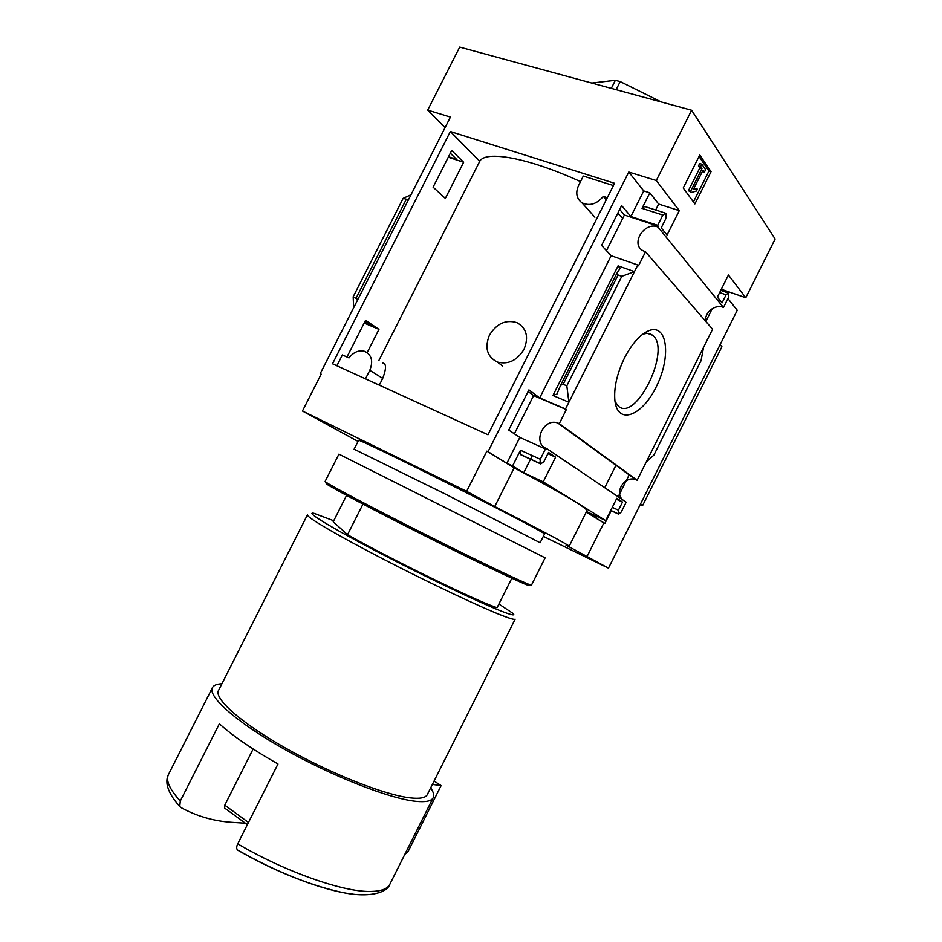<?xml version="1.0" encoding="UTF-8"?>
<svg xmlns="http://www.w3.org/2000/svg" width="942" height="942" viewBox="0 0 942 942"><rect width="100%" height="100%" fill="white"/><g stroke="black" fill="none" stroke-linecap="round" stroke-linejoin="round"><path stroke-width="1.41" d="M379.296 385.137L382.711 378.39C386.361 368.722 386.42 363.612 382.852 363.059M617.764 213.257L622.697 218.391M580.508 181.606C528.38 157.726 485.401 150.131 479.749 161.306L450.358 131.527L614.561 183.278L487.98 434.768L332.526 363.789L450.358 131.527M378.872 360.515L479.749 161.306M367.18 352.614L378.955 329.37L365.59 320.268L346.962 356.994M451.713 150.449L433.096 187.164L445.33 198.385L463.641 162.26L451.713 150.449M336.871 365.767L342.37 354.934L349.023 357.925C353.556 352.096 358.749 349.894 364.589 351.319C371.69 354.793 373.421 361.127 369.794 370.312L365.472 378.837M607.296 197.702L603.304 196.407C596.651 204.214 589.515 206.333 581.897 202.742C576.469 198.632 575.362 192.851 578.576 185.421L583.31 176.048L613.407 185.562M528.109 391.507L533.608 395.581L514.379 433.803M619.671 209.465L624.393 215.023L606.46 250.666M445.06 127.641L427.703 110.096L450.417 117.091L320.209 373.668L321.187 374.127L302.464 411.018L358.031 441.433M586.913 510.788L586.996 510.623C585.877 507.267 561.585 493.019 514.155 467.88L486.884 451.136L466.655 491.335L302.464 411.018M486.884 451.136L488.05 451.677L628.761 172.033L656.291 180.511L691.605 110.226L459.708 47.1L427.703 110.096M364.177 323.047L378.955 329.37M533.608 395.581L566.33 409.593L565.518 408.969L637.781 265.02L611.158 255.729L601.597 245.403L621.626 205.568L630.869 216.53L657.704 225.326L662.85 215.07L665.523 213.175L666.206 213.987L665.782 218.768L661.225 227.87L667.042 235.041L679.288 210.631L656.291 180.511M546.749 448.604L626.171 502.18L621.249 512.024L618.623 514.167L618.435 510.199L622.497 502.051L616.833 498.247L605.671 520.573L543.216 481.857L555.592 457.188L548.515 452.443L543.899 461.627L540.743 463.935L540.025 463.452L540.272 459.26L545.442 448.969L546.278 449.546L546.749 448.604C532.006 443.694 543.24 417.542 557.735 422.982L559.289 423.617L566.33 409.593M364.283 322.847L372.066 326.179L365.025 321.387M545.442 448.969L519.831 437.429L508.727 430.047L528.921 389.894L539.695 397.924L565.518 408.969M637.781 265.02L638.499 265.821L645.529 251.82L642.691 250.572C630.233 243.566 644.799 221.111 657.963 227.046L657.704 225.326M448.274 157.208L463.641 162.26M624.393 215.023L658.399 226.186M448.522 156.725L456.623 159.386L450.323 153.181M624.499 357.936C616.845 373.915 613.666 388.292 614.949 401.068C617.999 425.76 642.668 415.693 656.645 385.985C671.187 356.759 667.501 323.471 649.062 330.583C640.277 334.269 632.082 343.383 624.499 357.936M646.236 462.016L703.544 347.351L701.072 360.633L653.854 455.127L646.236 462.016L637.133 480.232L559.289 423.617M645.529 251.82L712.588 329.241L703.544 347.351M630.869 216.53L643.739 190.92L649.815 192.827L658.646 204.061L655.656 210.007M665.017 213.01L644.705 206.486L642.02 208.347L649.815 192.827M539.695 397.924L611.158 255.729M552.942 395.499L568.886 402.258L566.825 385.831L563.163 384.312L560.584 385.266L556.993 394.015L552.942 395.499L618.07 265.856L634.461 271.637L621.814 276.324L618.07 274.993L616.81 273.345L620.072 268.446L618.07 265.856M628.761 172.033L643.739 190.92M488.05 451.677L506.867 463.24L519.831 437.429M321.14 374.209L320.209 373.668M694.89 203.919L683.221 187.988L699.765 155.006L711.057 171.68L694.89 203.919M691.605 110.226L775.125 238.985L745.781 297.743L728.437 275.017L717.38 297.13L722.055 302.888L726.082 294.811L728.343 293.009L728.849 293.621L728.366 297.684L723.48 307.457L657.963 227.046M705.758 321.352C704.051 312.603 715.425 303.63 723.48 307.457M622.474 499.684C614.196 491.759 625.005 475.369 635.72 479.631L637.133 480.232M506.867 463.24L512.589 465.913L520.479 450.217L540.272 459.26M511.824 578.247L497.082 607.649C481.185 603.257 389.611 558.7 347.539 534.691L333.209 521.797L346.574 495.386M212.209 688.143L168.889 773.688C165.286 779.635 169.089 788.76 180.287 801.041L179.757 806.434L180.629 807.365C196.207 816.008 213.033 820.988 231.096 822.284L245.391 823.226M745.781 297.743L721.855 289.441L721.301 290.56M712.258 308.635L705.852 321.457M629.315 474.544L618.188 496.787M611.228 510.717L604.87 523.434L603.846 522.951L587.043 556.545L566.012 545.147L569.203 546.195C567.355 544.264 542.533 531.041 494.727 506.537L466.655 491.335M543.322 536.351L608.461 568.167L587.043 556.545M357.83 299.509L353.191 296.765L353.615 307.822M411.006 194.735L403.152 198.362L408.451 199.775M603.846 522.951L586.242 512.142M596.839 516.404L596.321 517.441L591.093 514.968L604.87 523.434M596.321 517.441L587.502 512.012L605.671 520.573M530.499 459.237L523.717 472.754L543.216 481.857M523.717 472.754L512.589 465.913M532.312 455.622L530.546 459.143M521.232 454.986L540.743 463.935M520.479 450.217L520.267 454.385L521.008 454.88M661.26 101.96L620.213 81.589L615.361 80.294L591.776 83.049M727.931 298.543L737.256 310.283L608.461 568.167M514.155 467.88L494.727 506.537M353.097 894.182C324.908 891.132 277.254 873.21 237.867 850.249L237.514 849.99C236.371 848.73 236.43 846.693 237.702 843.867L277.984 763.986C252.22 749.314 232.686 735.902 219.38 723.774L180.287 801.041M221.923 683.774C217.178 683.986 214.093 685.14 212.668 687.236C206.616 695.467 235.053 721.325 283.471 748.713C331.772 776.102 389.552 798.722 415.846 801.324C425.384 802.29 431.106 801.206 433.014 798.062C434.415 795.625 433.638 792.222 430.671 787.865M307.386 514.968L218.744 690.05C213.045 697.857 239.975 722.29 285.591 748.113C331.101 773.935 385.631 795.342 410.677 797.921C419.838 798.887 425.337 797.874 427.162 794.871L427.48 794.224M307.492 514.756C305.008 516.216 335.093 534.114 381.392 558.123C427.597 582.109 480.114 606.989 502.098 615.503C510.14 618.623 514.497 619.86 515.144 619.188L427.162 794.871M333.739 520.761L314.016 513.343C304.242 511.023 329.076 526.472 375.493 550.787C421.769 575.044 478.242 602.056 500.956 610.981C511.553 615.138 515.58 615.95 513.025 613.43L498.907 604.01M347.539 534.691L362.988 504.1M640.16 504.7L642.538 505.689L721.913 346.738L720.088 344.654M642.538 505.689L640.395 504.217M614.996 401.445L618.246 406.073C636.062 422.793 671.87 348.799 652.523 335.246C649.945 333.233 646.765 332.915 642.986 334.28L642.185 334.61M699.023 156.478L708.926 171.044L711.057 171.68M701.967 168.594L700.601 166.616L701.825 164.179L705.593 169.701L704.381 172.127L703.038 170.161L693.489 189.189L697.21 189.012L696.609 190.943L691.404 192.486L690.568 191.32L701.967 168.594L699.8 167.959L698.434 165.969L700.601 166.616M691.404 192.486L688.414 190.661L699.8 167.959M688.414 190.661L690.568 191.32M693.948 188.259L697.21 189.012M693.889 188.388L695.455 188.871M702.343 171.515L704.381 172.127M698.434 165.969L699.659 163.531L701.825 164.179M708.926 171.044L693.43 201.929M611.299 88.36L615.361 80.294M616.127 89.678L620.213 81.589M616.339 499.225L622.497 502.051M604.729 487.709L616.115 464.948M547.879 453.703L555.592 457.188M658.646 204.061L679.288 210.631M566.825 385.831L621.814 276.324M353.191 296.765L403.152 198.362M247.381 824.697L224.596 808.024L224.785 805.174L253.139 749.02M432.39 784.427L441.115 785.581L408.098 851.533L404.825 854.359M434.074 781.071L441.115 785.581M606.236 199.822L603.304 196.407M524.035 349.235C517.134 360.539 508.221 364.813 497.305 362.046C487.038 356.688 484.423 347.716 489.463 335.14C496.599 323.53 505.748 319.373 516.934 322.647C526.578 328.157 528.945 337.012 524.035 349.235M326.085 483.116L326.309 483.776C330.748 487.332 373.55 510.022 424.677 535.727C475.792 561.444 521.067 583.051 528.309 585.371L529.227 585.064M531.488 585.088L545.124 557.852L338.932 454.15L325.167 481.327L325.72 481.986C330.171 485.507 373.503 508.433 425.278 534.467C477.041 560.502 522.845 582.415 530.087 584.782L531.524 585.017M354.121 449.169L358.584 440.361C357.053 438.631 398.902 458.742 450.594 484.753C502.274 510.741 545.088 533.207 544.558 533.902L544.523 533.949M354.11 449.204L445.79 494.279L540.119 542.757L544.558 533.902M642.02 208.347L662.85 215.07M237.702 843.867C285.12 871.809 343.618 892.262 370.677 891.473C380.803 891.309 387.115 889.06 389.635 884.703L390.094 883.784M719.664 292.573L726.082 294.811M612.288 507.338L618.435 510.199M618.082 513.802L610.757 510.399L618.152 513.861M610.71 510.482L618.623 514.167M520.384 454.48L540.143 463.546M563.163 384.312L618.07 274.993M560.714 385.031L616.751 273.486M356.17 298.013L406.202 199.445M224.785 805.174L248.5 822.472M382.711 378.39L369.794 370.312M635.72 479.631L557.735 422.982M179.734 806.446C172.739 798.745 168.559 791.586 167.193 784.98C166.557 780.859 166.934 777.433 168.347 774.713M586.996 510.623L569.203 546.195M433.014 798.062L389.635 884.703C387.115 892.521 368.722 898.75 339.344 891.803C307.587 884.408 273.639 870.479 237.514 850.002M647.79 333.456L652.523 335.246M642.986 334.28L649.062 330.583M720.76 290.371L728.013 292.891M520.267 454.385L540.025 463.452M560.643 385.16L616.774 273.416M224.596 808.024L247.381 824.686M594.885 217.213L581.897 202.742M502.592 366.014L497.305 362.046M528.309 585.371L530.087 584.782M326.309 483.776L325.72 481.986"/></g></svg>
